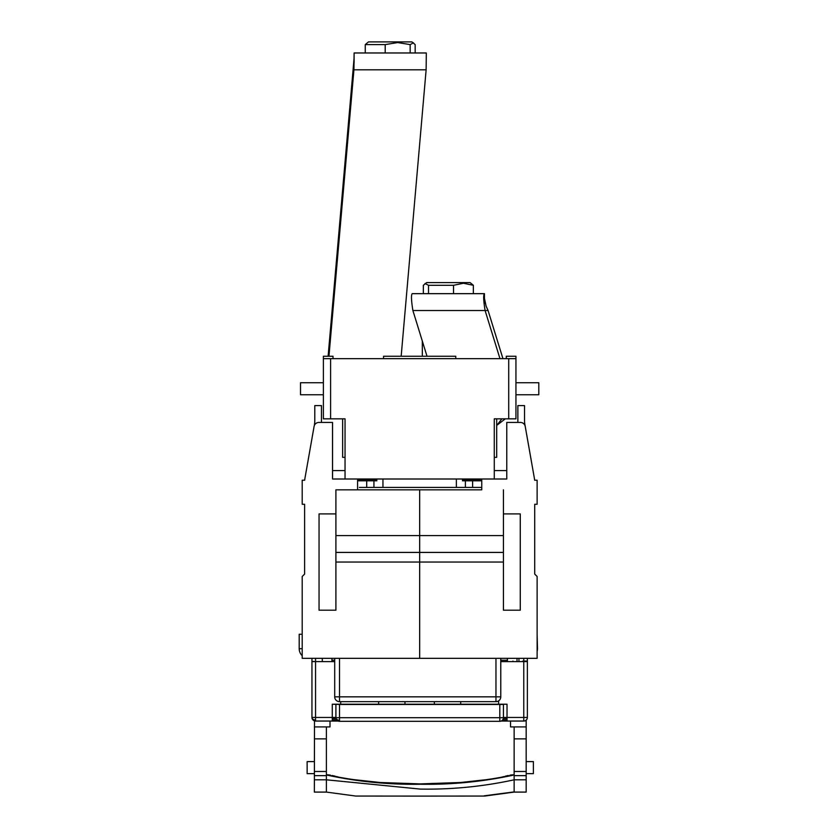 <?xml version="1.0" encoding="UTF-8"?>
<svg xmlns="http://www.w3.org/2000/svg" width="838" height="838" viewBox="0 0 838 838"><rect width="100%" height="100%" fill="white"/><g stroke="black" fill="none" stroke-linecap="round" stroke-linejoin="round"><path stroke-width="1.26" d="M383.553 358.664L383.553 356.255L455.767 356.255L455.767 358.664M484.458 303.304L484.458 298.485L486.124 306.184L488.072 310.521L412.883 310.521L427.013 356.255M496.683 425.589L501.857 418.832M505.293 418.832L497.007 425.17M484.458 298.485L484.458 293.667C483.243 294.672 483.453 300.287 485.097 310.521L499.972 358.664M425.034 283.516L428.522 285.297L453.526 285.297L463.445 283.254L473.365 285.297L470.076 282.595L426.636 282.595L423.347 285.297L423.347 293.667L412.254 293.667L484.458 293.667M502.947 358.664L488.072 310.521M412.883 310.521C411.249 300.287 411.039 294.672 412.254 293.667M494.273 457.349L496.683 457.349L496.683 418.832L499.092 418.832L496.683 418.832M401.172 356.255L426.133 69.816L353.929 69.816L328.957 356.255M426.133 69.816L426.312 52.972L354.107 52.972L353.929 69.816L353.081 69.816L328.119 356.255M354.107 62.599L354.107 52.972M353.081 69.816L354.107 57.791M342.637 418.832L340.228 418.832L342.637 418.832L342.637 457.349L345.046 457.349M506.309 358.664L506.309 356.255L515.946 356.255L515.946 418.832L494.273 418.832L494.273 479.011L345.046 479.011L345.046 418.832L323.384 418.832L323.384 356.255L333.011 356.255L333.011 358.664M508.718 418.832L508.718 358.664L515.946 358.664M323.384 358.664L330.601 358.664L330.601 418.832M508.718 358.664L330.601 358.664M323.384 394.761L300.517 394.761L300.517 382.725L323.384 382.725M366.709 480.813L366.709 487.433L366.709 480.813M382.956 487.433L382.956 479.011L382.956 487.433M456.364 487.433L456.364 479.011L456.364 487.433M465.394 480.813L465.394 487.433M515.946 382.725L538.803 382.725L538.803 394.761L515.946 394.761M472.611 487.433L472.611 480.813L472.611 487.433M332.55 470.579L345.046 470.579M312.993 432.67L309.599 451.933M306.729 468.18L306.519 469.385M517.863 422.446L517.863 405.592L524.525 405.592L524.525 420.341A24.072 24.072 0 0 0 524.892 424.52L525.227 426.427A4.819 4.819 0 0 0 520.492 422.446L506.77 422.446L506.77 479.011L481.766 479.011L481.766 489.842L335.902 489.842L357.564 489.842L357.564 479.011L332.55 479.011L332.55 422.446L318.838 422.446A4.819 4.819 0 0 0 314.093 426.427L313.203 431.465M321.457 422.446L321.457 405.592L314.795 405.592L314.795 420.341A24.072 24.072 0 0 1 314.428 424.52M335.902 535.576L419.66 535.576L419.66 489.842L419.66 658.333L302.204 658.333L302.204 576.492L304.613 574.082L304.613 504.277L302.204 504.277L302.204 480.216L304.697 480.216A24.072 24.072 0 0 1 304.969 478.142L314.093 426.427M319.048 513.914L319.048 610.19L335.902 610.19L335.902 513.914L319.048 513.914M335.902 489.842L335.902 513.914M357.564 480.813L376.817 480.813L376.817 479.011M364.54 480.813L364.54 479.011M481.766 487.433L359.366 487.433M503.429 535.576L419.66 535.576L419.66 562.047L335.902 562.047M304.613 505.482L304.613 504.277M304.613 572.878L304.613 574.082M506.77 470.579L494.273 470.579M525.227 426.427L534.351 478.142A24.072 24.072 0 0 1 534.623 480.216L537.127 480.216L537.127 504.277L534.717 504.277L534.717 574.082L537.127 576.492L537.127 658.333L419.66 658.333L419.66 562.047L503.429 562.047M481.766 480.813L462.503 480.813L462.503 479.011M526.337 432.67L529.522 450.729M532.591 468.18L532.811 469.385M520.272 513.914L520.272 610.19L503.429 610.19L503.429 513.914L520.272 513.914M503.429 489.842L503.429 513.914M474.779 480.813L474.779 479.011M534.717 505.482L534.717 504.277M534.717 572.878L534.717 574.082M524.892 424.52L526.117 431.465M311.946 660.784L311.946 658.333L311.946 661.423L316.523 661.611M299.197 634.261L299.197 648.696L299.197 634.261L302.204 634.261M537.127 651.315A9.627 9.627 0 0 0 537.483 648.696L537.127 634.261M302.204 648.696L299.197 648.696A9.627 9.627 0 0 0 302.204 655.693M499.815 721.309L339.505 721.309L499.815 721.309A3.614 3.614 0 0 0 503.429 717.695A3.614 3.614 0 0 1 499.815 721.309L499.815 717.716L503.429 717.695L503.429 704.234L507.032 704.213L332.288 704.213L339.505 704.475L339.505 717.716L335.902 717.695A3.614 3.614 180 0 0 339.505 721.309L339.505 717.716L499.815 717.716L499.815 704.475L339.505 704.475M503.429 704.454L499.815 704.475M523.76 661.611L523.76 717.454L507.032 717.454L507.032 721.047L523.76 721.047A3.614 3.614 0 0 0 527.374 717.443A3.614 3.614 0 0 1 523.76 721.047L523.76 717.454L527.374 717.443L527.374 661.601L500.778 661.611M335.902 717.475L332.288 717.454L332.288 721.047L315.559 721.047A3.614 3.614 180 0 1 311.946 717.443A3.614 2.566 0 0 0 315.559 719.999L315.559 717.454L311.946 717.443L311.946 661.601L334.697 661.611M512.929 661.611L512.929 661.035L512.929 661.611M522.797 661.611L522.797 661.056L527.374 661.056L527.374 658.333M517.025 661.611L517.025 658.333M500.778 660.239L507.399 660.271L507.399 658.333L507.399 661.611M334.697 660.239L331.932 660.239L331.932 661.611M331.932 660.271L331.932 658.333L331.932 660.271M322.295 661.611L322.295 658.333M311.946 659.349L311.946 661.601M339.505 720.261A3.614 2.566 -0 0 1 335.902 717.695L335.902 704.454M340.71 701.657L340.71 704.213M460.701 704.454L460.701 701.657M434.346 704.454L434.346 701.657L434.346 704.454M404.984 704.454L404.984 701.657L404.984 704.454M378.619 704.454L378.619 701.657M527.374 661.601L522.797 661.423M498.61 700.861L498.61 704.213M526.17 761.606L533.387 761.606L533.387 773.642L526.17 773.642M314.355 773.642L307.137 773.642L307.137 761.606L314.355 761.606M510.531 721.047L510.531 726.913L526.17 726.913L526.17 720.869L524.902 720.869M524.829 720.89L526.17 720.89L526.17 720.125M518.952 658.333L518.952 661.611L518.952 658.333M314.355 771.484L326.391 771.484L326.391 792.088L314.355 792.088L314.501 720.89M326.391 771.484L326.391 738.875L314.355 738.875M326.391 726.913L326.391 738.875M330.004 721.047L330.004 726.913L314.355 726.913M326.391 779.811L326.391 792.088L355.668 796.048L420.267 796.1L484.856 796.048L514.134 792.088L514.134 779.811L526.17 779.811L526.17 792.088L514.134 792.088L514.134 779.811C483.285 786.515 451.996 789.606 420.267 789.092L326.391 779.811L314.355 779.811M514.134 791.9L484.155 795.817M514.134 771.484L526.17 771.484L526.17 775.642L514.134 775.642L514.134 726.913M526.17 726.913L526.17 738.875L514.134 738.875M526.17 771.484L526.17 738.875M526.17 775.642L526.17 779.811M500.778 658.333L500.778 696.839A4.819 4.819 0 0 1 495.96 701.657L339.505 701.657A4.819 4.819 0 0 1 334.697 696.839L334.697 658.333M473.365 285.297L473.365 293.667M453.526 285.297L453.526 293.667M428.522 285.297L428.522 293.667M413.501 42.801L410.159 44.603L397.683 42.56L385.208 44.603L365.253 44.603L368.49 41.9L411.929 41.9L415.166 44.603L415.166 52.972M410.159 44.603L410.159 52.972M385.208 44.603L385.208 52.972M365.253 44.603L365.253 52.972M422.321 356.045L422.321 341.056M373.926 487.433L373.926 480.813M376.817 479.608L357.564 479.608M335.902 552.42L503.429 552.42M462.503 479.608L481.766 479.608M503.429 717.475L507.032 717.454L507.032 704.213M523.76 721.047L501.114 721.068M338.206 721.068L315.559 721.047L315.559 719.999M332.288 718.512L335.996 718.512M503.334 718.512L507.032 718.512M507.032 719.863L502.706 719.863M336.625 719.863L332.288 719.863M523.76 661.056L523.76 658.333M315.559 661.423L315.559 658.333M315.559 661.611L315.559 717.454L332.288 717.454L332.288 704.213M514.134 774.846C483.285 781.466 451.996 784.546 420.267 784.075C388.539 784.546 357.239 781.466 326.391 774.846M514.134 774.721C483.285 781.32 451.996 784.378 420.267 783.897L460.565 782.493L494.378 778.806L460.565 782.493L420.267 783.897L460.565 782.493L494.378 778.806M326.391 774.721C357.239 781.32 388.539 784.378 420.267 783.897L380.337 782.514L346.167 778.806L380.337 782.514L420.267 783.897L380.337 782.514L346.125 778.806M326.391 775.642L314.355 775.642M514.134 791.994L484.155 795.932M514.134 779.811L514.134 775.642M514.134 774.972C483.285 781.665 451.996 784.756 420.267 784.253C388.539 784.756 357.239 781.665 326.391 774.972M339.505 701.657L339.505 696.839L334.697 696.839M339.505 658.333L339.505 696.839L495.96 696.839L495.96 701.657A4.819 4.819 0 0 0 500.778 696.839L495.96 696.839L495.96 658.333M311.946 717.443A3.614 3.614 0 0 0 311.956 717.59A3.614 3.614 0 0 1 311.946 717.443A3.614 3.614 0 0 0 315.559 721.047M335.902 717.695A3.614 3.614 0 0 0 339.505 721.309M327.595 774.762L330.413 775.129M332.204 775.485L335.231 776.208M336.499 776.533L337.641 776.836M338.196 776.983L340.511 777.58M499.961 777.601L502.213 777.015M502.79 776.857L503.9 776.564M505.188 776.229L508.226 775.506M510.059 775.14L512.866 774.773M341.276 777.779L343.549 778.313L341.276 777.779M344.502 778.512L345.623 778.712L344.502 778.512M494.902 778.712L495.981 778.512L494.902 778.712M496.944 778.313L499.155 777.8L496.944 778.313"/></g></svg>
